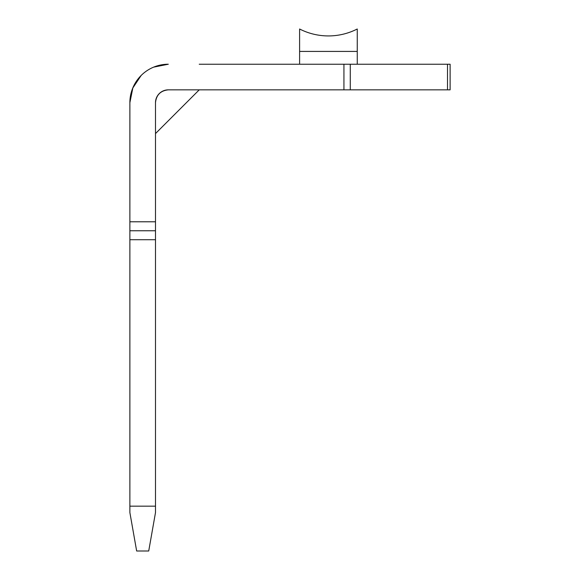 <?xml version="1.0" encoding="UTF-8"?>
<svg xmlns="http://www.w3.org/2000/svg" width="580" height="580" viewBox="0 0 580 580"><rect width="100%" height="100%" fill="white"/><g stroke="black" fill="none" stroke-linecap="round" stroke-linejoin="round"><path stroke-width="0.87" d="M343.933 64.228L350.269 64.228L350.269 89.849L343.933 89.849L343.933 64.228L199.23 64.228M199.23 89.849L155.498 133.581M129.876 506.166L155.498 506.166L155.498 512.568L148.719 551L136.655 551L129.876 512.568L129.876 221.785L155.498 221.785L155.498 102.66A12.811 12.811 0 0 1 168.309 89.849C160.588 90.639 156.317 94.91 155.498 102.66M141.15 75.465L132.842 87.957L129.876 102.66L129.876 221.785M129.876 102.66A38.432 38.432 0 0 1 168.309 64.228L153.649 67.135M350.269 64.228L450.123 64.228L450.123 89.849L447.499 89.849L447.499 64.228M155.498 506.166L155.498 239.721L129.876 239.721M155.498 221.785L155.498 239.721M350.269 89.849L447.499 89.849M168.309 89.849L343.933 89.849M155.498 230.753L129.876 230.753M357.251 64.228L357.251 29A63.408 63.408 0 0 1 299.606 29L299.606 64.228M357.251 51.417L299.606 51.417"/></g></svg>
